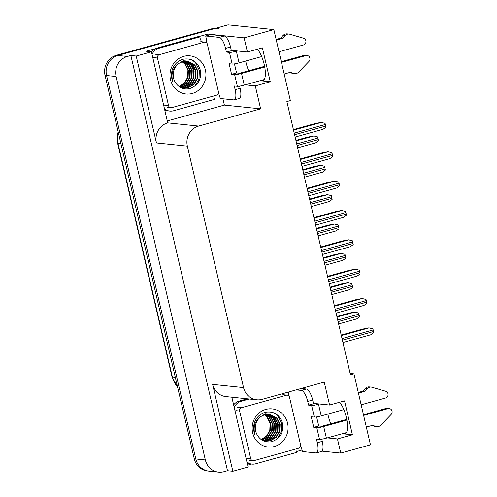 <?xml version="1.0" encoding="UTF-8"?>
<svg xmlns="http://www.w3.org/2000/svg" width="497" height="497" viewBox="0 0 497 497"><rect width="100%" height="100%" fill="white"/><g stroke="black" fill="none" stroke-linecap="round" stroke-linejoin="round"><path stroke-width="0.75" d="M327.852 414.063A17.532 5.765 -105.5 0 0 328.231 415.809A17.532 5.765 -105.5 0 0 330.778 423.804M248.624 70.767A17.532 5.765 74.5 0 1 246.077 62.771A17.532 5.765 74.5 0 1 245.698 61.025M257.44 49.215A17.532 5.765 74.5 0 1 264.814 67.542A17.532 5.765 74.5 0 1 262.801 80.837A17.532 5.765 74.5 0 1 262.056 80.899L270.262 81.75L255.303 85.906L260.639 108.843L198.614 126.076A16.438 15.395 95.9 0 0 187.35 146.13L243.542 387.598A16.438 15.395 95.9 0 0 256.806 399.793A16.438 15.395 95.9 0 0 262.199 399.333L324.23 382.1L329.567 405.036L315.632 403.595A17.532 5.765 -105.5 0 0 314.887 403.651A17.532 5.765 -105.5 0 0 314.452 403.831M302.014 450.015L296.274 451.611M251.494 464.055L247.655 465.124M222.904 98.773L224.377 105.084L167.545 120.877M198.34 36.741L207.858 34.094L208.137 35.306M198.614 126.076L167.694 122.877L151.473 51.806L146.124 51.247L155.325 48.694M243.542 387.598L212.623 384.392L232.844 471.274L248.096 467.037L231.85 397.209M212.623 384.392A16.438 15.395 95.9 0 0 225.887 396.587L256.806 399.793M167.694 122.877A16.438 15.395 95.9 0 0 156.431 142.925L136.215 56.043L130.873 55.49L227.496 470.721L224.004 471.69A16.438 15.395 -84.1 0 1 218.612 472.15A16.438 15.395 -84.1 0 1 205.348 459.955L116.118 76.507A16.438 15.395 -84.1 0 1 127.381 56.459L130.873 55.49M151.473 51.806L136.215 56.043M218.612 472.15L209.069 471.162A16.438 15.395 -84.1 0 1 195.806 458.967L106.575 75.519A16.438 15.395 -84.1 0 1 117.839 55.471L228.03 24.85L273.841 29.596L244.12 37.853L207.858 34.094M327.343 437.894L337.457 438.944L340.749 453.09L370.464 444.827L353.945 373.837L350.137 373.446M340.749 453.09L322.013 451.146M232.844 471.274L227.496 470.721M353.945 373.837L350.453 374.813L286.868 101.556L290.36 100.587L273.841 29.596M260.639 108.843L224.377 105.084M244.12 37.853L247.413 51.999L233.478 50.557A17.532 5.765 -105.5 0 0 232.726 50.613A17.532 5.765 -105.5 0 0 232.298 50.793M245.189 84.857L255.303 85.906M339.594 402.253A17.532 5.765 -105.5 0 1 346.968 420.58A17.532 5.765 -105.5 0 1 344.955 433.875A17.532 5.765 -105.5 0 1 344.21 433.937L352.416 434.788L344.527 400.88L329.567 405.036M352.416 434.788L337.457 438.944M270.262 81.75L262.373 47.842L247.413 51.999M215.561 28.317A16.438 15.395 -84.1 0 0 211.542 28.851L116.31 55.31A16.438 15.395 -84.1 0 0 105.047 75.364L194.277 458.812A16.438 15.395 -84.1 0 0 207.541 471.001L209.069 471.162A16.438 15.395 -84.1 0 1 195.806 458.967L106.575 75.519A16.438 15.395 -84.1 0 1 117.839 55.471L213.07 29.006A16.438 15.395 -84.1 0 1 218.463 28.546M336.885 316.483L348.341 313.296L354.665 312.048L358.567 312.998A2.74 0.901 74.5 0 1 358.921 314.123L359.288 315.713A2.74 0.901 74.5 0 1 359.461 316.825L356.61 318.937L338.619 323.938M341.203 335.04L362.599 329.095L368.923 327.846L372.825 328.797A2.74 0.901 74.5 0 1 373.172 329.921L373.545 331.511A2.74 0.901 74.5 0 1 373.719 332.623L370.868 334.736L342.936 342.495M330.051 287.136L341.514 283.949L347.838 282.7L351.739 283.65A2.74 0.901 74.5 0 1 352.087 284.775L352.46 286.365A2.74 0.901 74.5 0 1 352.628 287.477L349.782 289.589L331.785 294.591M323.224 257.781L334.68 254.601L341.004 253.352L344.912 254.296A2.74 0.901 74.5 0 1 345.26 255.427L345.626 257.017A2.74 0.901 74.5 0 1 345.8 258.129L342.949 260.242L324.957 265.243M316.39 228.434L327.852 225.253L334.177 224.004L338.078 224.948A2.74 0.901 74.5 0 1 338.432 226.079L338.799 227.669A2.74 0.901 74.5 0 1 338.973 228.775L336.121 230.894L318.13 235.889M334.369 305.692L355.771 299.747L362.089 298.498L365.997 299.442A2.74 0.901 74.5 0 1 366.345 300.573L366.718 302.164A2.74 0.901 74.5 0 1 366.885 303.276L364.04 305.388L336.109 313.147M327.542 276.344L348.937 270.399L355.262 269.15L359.163 270.095A2.74 0.901 74.5 0 1 359.517 271.225L359.884 272.816A2.74 0.901 74.5 0 1 360.058 273.922L357.206 276.04L329.275 283.799M320.714 246.997L342.11 241.045L348.434 239.802L352.336 240.747A2.74 0.901 74.5 0 1 352.684 241.877L353.056 243.468A2.74 0.901 74.5 0 1 353.224 244.574L350.379 246.686L322.447 254.452M313.88 217.643L335.282 211.697L341.601 210.455L345.508 211.399A2.74 0.901 74.5 0 1 345.856 212.523L346.229 214.114A2.74 0.901 74.5 0 1 346.397 215.226L343.545 217.338L315.62 225.104M226.402 52.086L231.385 50.7L230.521 46.991A10.959 3.603 74.5 0 0 224.24 36.001L210.691 34.597L205.702 35.983L219.252 37.387A10.959 3.603 74.5 0 1 225.539 48.377L226.402 52.086L229.452 52.402L232.167 64.057A5.479 0.665 -13.1 0 0 239.063 62.87L261.664 56.59M278.997 51.769L303.437 44.979A3.498 3.28 -84.1 0 0 303.561 38.226L289.285 34.088A5.479 5.132 -84.1 0 0 289.136 34.069A5.479 5.132 -84.1 0 0 284.936 35.709L282.445 38.406L276.289 40.114M232.167 64.057L229.111 63.74L231.577 74.339L236.566 72.953L239.616 73.264L264.59 66.325M234.454 63.877L236.566 72.953M239.629 86.124L240.138 88.311A10.959 3.603 74.5 0 1 239.256 98.474L234.267 99.86A10.959 3.603 74.5 0 1 233.801 99.897L220.252 98.493A10.959 3.603 74.5 0 0 218.463 93.038M231.577 74.339L234.634 74.649L237.342 86.31L234.292 85.993L235.156 89.696A10.959 3.603 74.5 0 1 234.267 99.86M151.492 51.881A10.959 10.263 95.9 0 1 154.163 49.358A10.959 10.263 -84.1 0 1 157.009 48.054L197.893 36.697L199.806 36.89L158.916 48.252L157.009 48.054M152.07 54.366A10.959 10.263 -84.1 0 1 158.916 48.252M164.774 108.973A10.959 10.263 -84.1 0 0 169.868 111.073A10.959 10.263 -84.1 0 0 173.465 110.769L214.35 99.406A10.959 10.263 -84.1 0 1 213.816 95.933M165.035 110.092A10.959 10.263 95.9 0 0 167.961 110.874L169.868 111.073M201.782 41.773A10.959 10.263 -84.1 0 1 199.806 36.89M205.702 35.983A10.959 3.603 74.5 0 1 206.398 42.636M231.385 50.7L235.385 50.756M237.342 86.31A5.479 0.665 -13.1 0 0 244.238 85.117L264.28 79.551M284.178 74.022L290.335 72.307L293.702 73.382L289.652 72.5M291.789 73.183A5.479 5.132 -84.1 0 0 292.758 73.382L294.665 73.581A5.479 5.132 -84.1 0 0 298.231 72.531L308.966 61.448A3.498 3.28 -84.1 0 0 305.903 55.577L281.464 62.367M264.721 67.02L241.53 73.463A5.479 0.665 166.9 0 1 234.634 74.649M294.665 73.581A5.479 5.132 -84.1 0 1 293.702 73.382M281.302 61.684L303.996 55.378L305.903 55.577M307.053 55.478L305.146 55.279A3.498 3.28 95.9 0 0 303.996 55.378M237.299 50.949L236.348 51.216A5.479 0.665 166.9 0 1 229.452 52.402M282.445 38.406L280.538 38.207L283.023 35.511A5.479 5.132 -84.1 0 1 287.229 33.877L289.136 34.069M276.127 39.431L280.538 38.207M296.206 389.884L301.412 390.425A10.959 3.603 74.5 0 1 307.693 401.414L308.556 405.123L311.607 405.44L314.321 417.095A5.479 0.665 -13.1 0 0 321.217 415.908L343.818 409.627M361.151 404.806L385.591 398.016A3.498 3.28 -84.1 0 0 385.715 391.263L371.439 387.126A5.479 5.132 -84.1 0 0 371.29 387.107A5.479 5.132 -84.1 0 0 367.09 388.747L364.599 391.443L358.443 393.152M314.321 417.095L311.265 416.778L313.731 427.377L318.72 425.991L321.77 426.302L346.744 419.362M316.608 416.915L318.72 425.991M308.556 405.123L313.539 403.738L317.54 403.794M301.194 388.499L306.394 389.039A10.959 3.603 74.5 0 1 312.675 400.029L313.539 403.738M321.783 439.162L322.292 441.348A10.959 3.603 74.5 0 1 321.41 451.512L316.427 452.897A10.959 3.603 74.5 0 1 315.955 452.935L302.406 451.531A10.959 3.603 74.5 0 0 300.617 446.076M313.731 427.377L316.788 427.687L319.496 439.348L316.446 439.031L317.31 442.74A10.959 3.603 74.5 0 1 316.427 452.897M233.646 404.918A10.959 10.263 95.9 0 1 236.317 402.396A10.959 10.263 -84.1 0 1 239.163 401.091L247.369 398.811M234.224 407.403A10.959 10.263 -84.1 0 1 241.076 401.29L249.277 399.01M246.928 462.011A10.959 10.263 -84.1 0 0 252.022 464.111A10.959 10.263 -84.1 0 0 255.62 463.807L296.504 452.444A10.959 10.263 -84.1 0 1 295.97 448.971M247.189 463.129A10.959 10.263 95.9 0 0 250.115 463.912L252.022 464.111M283.936 394.811A10.959 10.263 -84.1 0 1 283.135 393.518M288.403 392.052A10.959 3.603 74.5 0 1 288.552 395.674M319.496 439.348A5.479 0.665 -13.1 0 0 326.392 438.155L346.434 432.589M366.332 427.06L372.489 425.345L375.856 426.42L371.806 425.538M373.943 426.221A5.479 5.132 -84.1 0 0 374.912 426.42L376.819 426.619A5.479 5.132 -84.1 0 0 380.385 425.569L391.12 414.486A3.498 3.28 -84.1 0 0 388.058 408.615L363.618 415.405M346.875 420.058L323.684 426.501A5.479 0.665 166.9 0 1 316.788 427.687M376.819 426.619A5.479 5.132 -84.1 0 1 375.856 426.42M363.462 414.722L386.15 408.416L388.058 408.615M389.207 408.515L387.3 408.317A3.498 3.28 95.9 0 0 386.15 408.416M319.453 403.986L318.502 404.254A5.479 0.665 166.9 0 1 311.607 405.44M364.599 391.443L362.692 391.245L365.177 388.548A5.479 5.132 -84.1 0 1 369.383 386.914L371.29 387.107M358.281 392.468L362.692 391.245M183.642 56.378A19.178 17.967 -84.1 0 1 205.41 70.071A19.178 17.967 -84.1 0 1 192.277 93.461A19.178 17.967 -84.1 0 1 170.508 79.769A19.178 17.967 -84.1 0 1 183.642 56.378M189.531 88.659C197.986 85.639 201.596 79.501 200.347 70.257C197.489 61.616 191.792 57.932 183.269 59.211C178.218 60.603 174.633 63.877 172.509 69.04C171.03 73.351 171.123 77.588 172.794 81.756C170.688 73.593 172.819 67.43 179.181 63.256A13.699 12.829 95.9 0 0 175.087 81.999C178.516 87.534 183.331 89.758 189.531 88.659M183.244 88.199L187.605 87.807L193.582 84.316L197.179 78.215L197.464 71.146L194.414 65.008L187.021 61.05M181.063 87.733L183.486 88.224L188.083 87.857L194.06 84.366L197.657 78.265L197.943 71.195L194.892 65.057L187.263 61.075L182.399 61.417M187.263 61.075L182.871 61.466L179.181 63.256M182.3 88.044L185.698 87.609L191.674 84.117L195.271 78.023L195.557 70.953L192.507 64.809L186.064 61.013M185.828 60.963L185.114 60.851M182.536 88.093L186.176 87.658L192.153 84.167L195.743 78.066L196.035 70.996L192.985 64.859L186.3 61.013M186.064 60.976L180.964 61.268M181.355 87.82L183.791 87.41L189.767 83.918L193.358 77.824L193.65 70.754L190.6 64.61L185.095 61.056M181.591 87.882L184.263 87.46L190.245 83.968L193.836 77.874L194.128 70.804L191.072 64.66L185.338 61.038M185.101 60.976L184.393 60.82M184.157 60.777L183.443 60.677M180.585 87.491L181.877 87.211L187.86 83.726L191.451 77.625L191.743 70.555L188.686 64.411L184.114 61.181M180.765 87.584L182.356 87.261L188.338 83.776L191.929 77.675L192.215 70.605L189.164 64.461L184.362 61.143M179.827 87.056L185.953 83.527L189.543 77.426L189.829 70.357L186.779 64.212L183.126 61.398M180.02 87.174L186.425 83.577L190.022 77.476L190.308 70.406L187.257 64.262L183.374 61.336M179.026 86.515L184.424 82.931L187.636 77.228L187.922 70.158L184.872 64.02L182.126 61.709M179.231 86.658L184.791 83.092L188.114 77.277L188.4 70.207L185.35 64.07L182.38 61.622M181.728 88.031L182.057 88.044M181.772 88.05L182.293 88.081M171.689 107.644A2.74 2.566 -84.1 0 1 168.576 105.687L157.481 58.006A2.74 2.566 -84.1 0 1 159.357 54.664L204.236 42.195A2.74 2.566 -84.1 0 1 207.342 44.152L218.438 91.833A2.74 2.566 -84.1 0 1 216.562 95.169L171.689 107.644M193.793 69.512L190.985 63.361M192.929 67.393L190.463 62.964M195.004 86L199.011 78.917L199.328 70.313L195.582 62.839L192.42 60.143M265.802 409.416A19.178 17.967 -84.1 0 1 287.564 423.109A19.178 17.967 -84.1 0 1 274.431 446.499A19.178 17.967 -84.1 0 1 252.662 432.806A19.178 17.967 -84.1 0 1 265.802 409.416M271.685 441.696C280.14 438.677 283.75 432.539 282.501 423.295C279.643 414.653 273.946 410.969 265.423 412.249C260.372 413.641 256.787 416.915 254.669 422.077C253.184 426.389 253.277 430.626 254.949 434.794C252.843 426.631 254.973 420.468 261.335 416.293A13.699 12.829 95.9 0 0 257.241 435.037C260.67 440.572 265.485 442.796 271.685 441.696M265.398 441.237L269.759 440.845L275.742 437.354L279.333 431.253L279.618 424.183L276.568 418.045L269.175 414.088M263.217 440.771L265.64 441.261L270.238 440.895L276.214 437.403L279.811 431.303L280.097 424.233L277.046 418.095L269.417 414.113L264.553 414.455M269.417 414.113L265.025 414.504L261.335 416.293M264.454 441.081L267.852 440.646L273.828 437.155L277.425 431.061L277.711 423.991L274.661 417.847L268.218 414.051M267.982 414.001L267.268 413.889M264.69 441.131L268.33 440.696L274.307 437.205L277.904 431.104L278.19 424.04L275.139 417.896L268.461 414.051M268.218 414.013L263.118 414.305M263.509 440.858L265.945 440.448L271.921 436.956L275.518 430.862L275.804 423.792L272.754 417.648L267.249 414.094M263.745 440.92L266.417 440.497L272.399 437.006L275.99 430.911L276.282 423.842L273.226 417.697L267.492 414.076M267.256 414.013L266.547 413.858M266.311 413.815L265.597 413.715M262.739 440.528L264.031 440.249L270.014 436.764L273.605 430.663L273.897 423.593L270.84 417.449L266.268 414.218M262.919 440.622L264.51 440.299L270.492 436.813L274.083 430.713L274.369 423.643L271.319 417.499L266.516 414.181M261.981 440.093L268.107 436.565L271.697 430.464L271.983 423.394L268.933 417.25L265.28 414.436M262.174 440.212L268.579 436.614L272.176 430.514L272.462 423.444L269.411 417.3L265.528 414.374M261.18 439.553L266.578 435.968L269.79 430.265L270.076 423.195L267.026 417.058L264.28 414.746M261.385 439.696L266.945 436.13L270.269 430.315L270.554 423.245L267.504 417.107L264.534 414.66M263.882 441.069L264.211 441.081M263.926 441.087L264.447 441.119M253.843 460.682A2.74 2.566 -84.1 0 1 250.73 458.725L239.635 411.044A2.74 2.566 -84.1 0 1 241.511 407.702L286.39 395.233A2.74 2.566 -84.1 0 1 289.496 397.19L300.592 444.871A2.74 2.566 -84.1 0 1 298.716 448.207L253.843 460.682M275.947 422.549L273.139 416.399M275.089 420.431L272.617 416.001M277.158 439.037L281.165 431.955L281.482 423.351L277.736 415.877L274.574 413.181M309.563 199.086L321.025 195.899L327.343 194.656L331.25 195.601A2.74 0.901 74.5 0 1 331.598 196.731L331.971 198.315A2.74 0.901 74.5 0 1 332.139 199.427L329.294 201.54L311.296 206.541M302.735 169.738L314.191 166.551L320.515 165.302L324.423 166.253A2.74 0.901 74.5 0 1 324.771 167.377L325.137 168.968A2.74 0.901 74.5 0 1 325.311 170.08L322.46 172.192L304.468 177.193M295.901 140.384L307.363 137.203L313.688 135.954L317.589 136.899A2.74 0.901 74.5 0 1 317.943 138.029L318.31 139.62A2.74 0.901 74.5 0 1 318.484 140.732L315.632 142.844L297.641 147.845M307.053 188.295L328.449 182.349L334.773 181.101L338.674 182.051A2.74 0.901 74.5 0 1 339.029 183.176L339.395 184.766A2.74 0.901 74.5 0 1 339.569 185.878L336.717 187.99L308.786 195.75M300.225 158.947L321.621 153.001L327.945 151.753L331.847 152.697A2.74 0.901 74.5 0 1 332.195 153.828L332.568 155.418A2.74 0.901 74.5 0 1 332.735 156.53L329.89 158.642L301.959 166.402M293.392 129.599L314.787 123.654L321.112 122.405L325.019 123.349A2.74 0.901 74.5 0 1 325.367 124.48L325.734 126.07A2.74 0.901 74.5 0 1 325.908 127.176L323.056 129.295L295.131 137.054M262.056 80.899L263.472 80.502M127.381 56.459L116.31 55.31M116.118 76.507L105.047 75.364M205.348 459.955L194.277 458.812M187.35 146.13L156.431 142.925M344.21 433.937L345.632 433.539M177.603 387.151L172.024 376.844A5.479 0.665 -13.1 0 0 172.372 376.987A21.918 20.532 95.9 0 0 177.541 386.871M118.224 131.978A21.918 20.532 95.9 0 0 118.006 143.36A5.479 0.665 166.9 0 1 117.652 143.217L118.069 131.307M120.945 143.664L118.006 143.36L172.372 376.987L175.311 377.291M211.542 28.851L213.07 29.006M338.078 321.609L359.288 315.713M337.705 320.018L358.921 314.123M337.009 317.03L354.858 312.073M342.396 340.172L373.545 331.511M342.023 338.581L373.172 329.921M341.327 335.587L369.109 327.871M331.244 292.261L352.46 286.365M330.878 290.67L352.087 284.775M330.182 287.682L348.024 282.718M324.417 262.913L345.626 257.017M324.044 261.323L345.26 255.427M323.348 258.328L341.197 253.371M317.589 233.559L338.799 227.669M317.216 231.975L338.432 226.079M316.521 228.98L334.363 224.023M335.562 310.818L366.718 302.164M335.195 309.227L366.345 300.573M334.5 306.239L362.282 298.517M328.734 281.47L359.884 272.816M328.368 279.879L359.517 271.225M327.672 276.891L355.454 269.169M321.907 252.122L353.056 243.468M321.534 250.531L352.684 241.877M320.838 247.543L348.621 239.821M315.073 222.774L346.229 214.114M314.707 221.184L345.856 212.523M314.011 218.189L341.793 210.473M230.521 46.991L225.539 48.377M235.156 89.696L240.138 88.311M224.24 36.001L219.252 37.387M244.238 85.117L241.53 73.463M239.063 62.87L236.348 51.216M283.023 35.511L284.936 35.709M312.675 400.029L307.693 401.414M317.31 442.74L322.292 441.348M241.076 401.29L239.163 401.091M306.394 389.039L301.412 390.425M326.392 438.155L323.684 426.501M321.217 415.908L318.502 404.254M365.177 388.548L367.09 388.747M168.576 105.687L164.762 105.289M204.236 42.195L200.415 41.798M159.357 54.664L155.542 54.266M157.481 58.006L153.666 57.609M250.73 458.725L246.916 458.327M286.39 395.233L282.569 394.835M241.511 407.702L237.696 407.31M239.635 411.044L235.82 410.646M310.755 204.211L331.971 198.315M310.389 202.621L331.598 196.731M309.693 199.632L327.535 194.675M303.928 174.863L325.137 168.968M303.555 173.273L324.771 167.377M302.859 170.285L320.708 165.327M297.094 145.515L318.31 139.62M296.728 143.925L317.943 138.029M296.032 140.937L313.874 135.973M308.246 193.42L339.395 184.766M307.873 191.836L339.029 183.176M307.177 188.841L334.966 181.119M301.418 164.072L332.568 155.418M301.045 162.482L332.195 153.828M300.35 159.494L328.132 151.771M294.584 134.724L325.734 126.07M294.218 133.134L325.367 124.48M293.522 130.146L321.304 122.424M172.024 376.844L117.652 143.217M170.788 107.719L166.967 107.321M205.131 42.121L201.316 41.723M252.942 460.756L249.121 460.359M287.285 395.158L283.47 394.761"/></g></svg>

